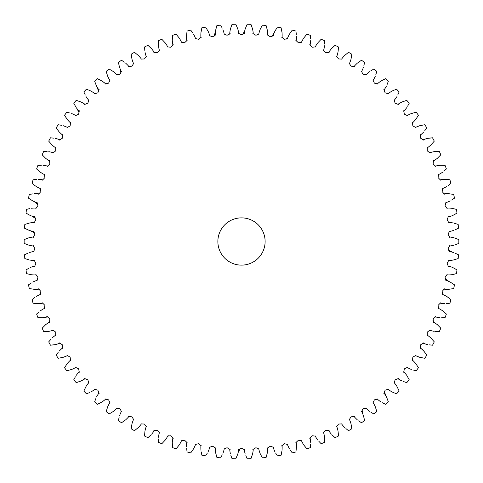 <?xml version="1.0" encoding="UTF-8"?>
<svg xmlns="http://www.w3.org/2000/svg" width="483" height="483" viewBox="0 0 483 483"><rect width="100%" height="100%" fill="white"/><g stroke="black" fill="none" stroke-linecap="round" stroke-linejoin="round"><path stroke-width="0.72" d="M217.869 241.5A23.625 23.625 0 0 0 241.494 265.125A23.625 23.625 0 0 0 265.119 241.5A23.625 23.625 0 0 0 241.494 217.875A23.625 23.625 0 0 0 217.869 241.5M455.698 244.633L458.844 243.396A217.356 217.356 0 0 0 458.85 241.5A217.356 217.356 0 0 0 458.844 239.604L454.575 237.968M260.754 28.189L260.029 29.68C258.797 33.363 258.514 34.782 259.184 33.937L255.918 35.283L252.869 33.496C253.412 34.432 253.334 32.983 252.621 29.161L250.979 24.355A217.356 217.356 0 0 0 247.181 24.222L245.207 28.902C244.235 32.663 244.054 34.1 244.664 33.212L241.494 34.776L238.33 33.212C238.94 34.1 238.759 32.669 237.787 28.902L235.807 24.222A217.356 217.356 0 0 0 232.015 24.355L230.421 28.992M266.103 25.545L267.407 30.453L266.103 25.545A217.356 217.356 0 0 0 262.329 25.146L260.029 29.68M281.106 27.785L282.066 32.778L281.106 27.785A217.356 217.356 0 0 0 277.369 27.126L275.069 30.96M296.357 34.42L295.916 31.069A217.356 217.356 0 0 0 292.233 30.151L289.673 33.816M310.666 38.737L310.466 35.38A217.356 217.356 0 0 0 306.856 34.202L306.258 34.897M324.642 44.074L324.673 40.693A217.356 217.356 0 0 0 321.153 39.268L318.327 42.299M338.215 50.377L338.48 46.984A217.356 217.356 0 0 0 335.069 45.317L332.558 47.618M363.874 65.67L364.611 62.373A217.356 217.356 0 0 0 361.459 60.248L357.299 63.176C354.486 65.851 353.568 66.968 354.558 66.539L351.044 66.189L349.185 63.182C349.233 64.263 349.837 62.947 351.008 59.24L351.811 54.223A217.356 217.356 0 0 0 348.527 52.321L344.578 55.533C341.958 58.395 341.125 59.578 342.079 59.077L338.547 58.974L336.488 56.106C336.609 57.181 337.122 55.829 338.028 52.043L338.48 46.984M375.84 74.623L376.8 71.399A217.356 217.356 0 0 0 373.812 69.063L371.602 70.349M387.149 84.422L388.338 81.253A217.356 217.356 0 0 0 385.519 78.711L381.642 80.685M397.757 94.97L399.157 91.885A217.356 217.356 0 0 0 396.525 89.156L391.846 91.148C388.537 93.177 387.408 94.082 388.465 93.871L385.096 92.796L383.907 89.47C383.725 90.532 384.595 89.379 386.509 85.992M407.598 106.218L409.21 103.247A217.356 217.356 0 0 0 406.771 100.337L402.58 101.78M424.805 130.651L426.821 127.935A217.356 217.356 0 0 0 424.811 124.717L419.824 125.695C416.159 126.993 414.867 127.645 415.948 127.651L412.874 125.9L412.404 122.398C412.005 123.407 413.098 122.453 415.67 119.543L418.447 115.286A217.356 217.356 0 0 0 416.219 112.213L414.13 112.738M434.615 151.614L434.205 151.638C430.395 152.417 429.025 152.882 430.093 153.039L427.298 150.877L427.316 147.345C426.785 148.287 427.992 147.496 430.951 144.966L434.289 141.139A217.356 217.356 0 0 0 432.508 137.788L430.305 138.023M441.45 165.301L440.001 165.301C436.149 165.808 434.754 166.176 435.805 166.412L433.166 164.063L433.432 160.537C432.834 161.437 434.096 160.73 437.224 158.418L440.822 154.832A217.356 217.356 0 0 0 439.276 151.366L435.95 151.505M443.847 171.187L446.383 168.947A217.356 217.356 0 0 0 445.085 165.379L442.525 165.301M448.26 185.472L450.947 183.413A217.356 217.356 0 0 0 449.896 179.767L446.582 179.447M451.665 200.028L454.485 198.169A217.356 217.356 0 0 0 453.7 194.456L448.677 193.671C444.789 193.635 443.352 193.804 444.366 194.184L442.078 191.491L442.833 188.038C442.114 188.847 443.46 188.322 446.878 186.468M454.044 214.796L456.99 213.13A217.356 217.356 0 0 0 456.465 209.374L455.94 209.23M455.397 229.685L458.445 228.23A217.356 217.356 0 0 0 458.18 224.444L454.938 223.424M453.157 274.422L456.465 273.626A217.356 217.356 0 0 0 456.99 269.87L452.541 267.413C448.9 266.055 447.493 265.722 448.315 266.423L447.089 263.108L448.979 260.126C448.025 260.639 449.474 260.609 453.314 260.029L458.18 258.556A217.356 217.356 0 0 0 458.445 254.77L455.348 253.303M448.882 289.299L453.7 288.544A217.356 217.356 0 0 0 454.485 284.831L450.216 282.072C446.684 280.46 445.302 280.031 446.075 280.786L445.078 277.399L447.173 274.549C446.183 274.996 447.632 275.069 451.508 274.761L456.465 273.626M446.527 303.553L449.896 303.233A217.356 217.356 0 0 0 450.947 299.587L446.878 296.532C443.466 294.678 442.114 294.153 442.833 294.962L442.078 291.509L444.366 288.816C443.352 289.196 444.789 289.365 448.677 289.329M441.704 317.705L445.085 317.621A217.356 217.356 0 0 0 446.383 314.053L442.875 311.01M435.219 331.429L439.276 331.634A217.356 217.356 0 0 0 440.822 328.168L437.224 324.582C434.096 322.27 432.834 321.563 433.432 322.463L433.166 318.937L435.805 316.588C434.748 316.824 436.149 317.192 440.001 317.699M429.145 344.826L432.508 345.212A217.356 217.356 0 0 0 434.289 341.861L430.951 338.034C427.992 335.51 426.785 334.719 427.316 335.655L427.298 332.123L430.093 329.961C429.025 330.118 430.395 330.583 434.205 331.362M421.466 357.668L424.811 358.283A217.356 217.356 0 0 0 426.821 355.065L424.792 352.33M412.959 369.942L416.219 370.787A217.356 217.356 0 0 0 418.447 367.714L416.521 364.719M403.565 381.582L406.771 382.663A217.356 217.356 0 0 0 409.21 379.753L406.74 375.309C404.374 372.23 403.353 371.204 403.679 372.23L404.398 368.77L407.58 367.243C406.499 367.171 407.743 367.913 411.311 369.465M387.155 398.596L386.509 397.008C384.595 393.627 383.731 392.468 383.907 393.53L385.096 390.204L388.465 389.129C387.402 388.912 388.531 389.817 391.846 391.852L396.525 393.844A217.356 217.356 0 0 0 399.157 391.115L397.002 386.515C394.859 383.273 393.911 382.18 394.164 383.224L395.118 379.825L398.403 378.521C397.334 378.376 398.523 379.203 401.971 380.996M382.488 402.78L385.519 404.289A217.356 217.356 0 0 0 388.338 401.747L387.444 399.326M370.908 412.222L373.812 413.937A217.356 217.356 0 0 0 376.8 411.601L375.804 408.274M358.682 420.838L361.459 422.752A217.356 217.356 0 0 0 364.611 420.627L363.602 416.274M345.882 428.572L348.527 430.679A217.356 217.356 0 0 0 351.811 428.777L351.715 427.986M332.582 435.394L335.069 437.683A217.356 217.356 0 0 0 338.48 436.016L338.215 432.623M318.846 441.287L321.153 443.732A217.356 217.356 0 0 0 324.673 442.307L324.576 437.224C323.936 433.396 323.519 432.007 323.32 433.07L325.578 430.353L329.11 430.492C328.186 429.924 328.935 431.162 331.356 434.205M304.646 446.093L306.856 448.798A217.356 217.356 0 0 0 310.466 447.62L310.545 446.654M290.706 450.724L292.233 452.849A217.356 217.356 0 0 0 295.916 451.931L296.526 446.884C296.429 443.002 296.206 441.571 295.862 442.597L298.476 440.212L301.953 440.846C301.12 440.158 301.688 441.486 303.662 444.837L306.856 448.798M275.6 452.988L277.369 455.874A217.356 217.356 0 0 0 281.106 455.215L281.287 454.437M245.835 455.674L247.181 458.778A217.356 217.356 0 0 0 250.979 458.645L252.621 453.839C253.334 450.017 253.412 448.574 252.869 449.504L255.918 447.717L259.184 449.063C258.514 448.212 258.791 449.631 260.029 453.32L262.329 457.854A217.356 217.356 0 0 0 266.103 457.455L267.244 453.193M230.886 455.457L232.015 458.645A217.356 217.356 0 0 0 235.807 458.778L237.618 454.503M216.891 457.455L215.581 452.547L216.891 457.455A217.356 217.356 0 0 0 220.665 457.854L222.234 454.811M201.212 451.895L201.882 455.215A217.356 217.356 0 0 0 205.625 455.874L207.388 452.994M186.631 448.574L187.072 451.931A217.356 217.356 0 0 0 190.755 452.849L193.254 449.287M172.473 446.998L172.528 447.62A217.356 217.356 0 0 0 176.138 448.798L176.7 448.139M158.352 438.932L158.315 442.307A217.356 217.356 0 0 0 161.835 443.732L165.295 440.007C167.498 436.807 168.156 435.515 167.281 436.143L170.795 435.757L173.234 438.31C172.962 437.266 172.642 438.673 172.268 442.543L172.528 447.62M137.969 427.835L138.41 427.467C141.036 424.605 141.869 423.422 140.915 423.923L144.447 424.026L146.506 426.894C146.385 425.819 145.872 427.171 144.966 430.957L144.514 436.016A217.356 217.356 0 0 0 147.925 437.683L150.43 435.388M119.12 417.324L118.383 420.627A217.356 217.356 0 0 0 121.529 422.752L125.689 419.824C128.508 417.149 129.42 416.032 128.436 416.461L131.95 416.811L133.803 419.818C133.761 418.737 133.151 420.053 131.986 423.76L131.177 428.777A217.356 217.356 0 0 0 134.467 430.679L138.41 427.467M95.839 398.578L94.65 401.747A217.356 217.356 0 0 0 97.475 404.289L101.998 401.971C105.161 399.719 106.224 398.735 105.185 399.024L108.615 399.858L110.033 403.094C110.142 402.019 109.357 403.233 107.685 406.746L106.188 411.601A217.356 217.356 0 0 0 109.182 413.937L113.535 411.311C116.53 408.841 117.52 407.785 116.506 408.147L119.989 408.745L121.625 411.872C121.656 410.791 120.961 412.059 119.536 415.676M80.009 381.365L81.023 380.996C84.471 379.203 85.654 378.376 84.585 378.521L87.87 379.825L88.824 383.224C89.077 382.174 88.135 383.273 85.986 386.515L83.831 391.115A217.356 217.356 0 0 0 86.469 393.844L89.578 392.552M75.39 376.788L73.778 379.753A217.356 217.356 0 0 0 76.217 382.663L81.023 380.996M67.095 363.796L64.541 367.714A217.356 217.356 0 0 0 66.775 370.787L68.864 370.262M58.183 352.349L56.173 355.065A217.356 217.356 0 0 0 58.183 358.283L62.995 357.342M50.89 339.308L48.698 341.861A217.356 217.356 0 0 0 50.48 345.212L55.352 344.608M47.038 316.661L42.987 317.699C46.839 317.192 48.24 316.824 47.189 316.588L49.827 318.937L49.562 322.463C50.16 321.563 48.898 322.27 45.77 324.582L42.166 328.168A217.356 217.356 0 0 0 43.712 331.634L48.789 331.362C52.593 330.583 53.963 330.118 52.901 329.961L55.696 332.123L55.672 335.655C56.209 334.713 54.996 335.504 52.043 338.034M39.135 311.825L36.605 314.053A217.356 217.356 0 0 0 37.909 317.621L41.266 317.711M34.752 297.51L32.047 299.587A217.356 217.356 0 0 0 33.092 303.233L38.157 303.668C42.033 303.427 43.458 303.161 42.419 302.853L44.889 305.383L44.382 308.879C45.04 308.021 43.73 308.637 40.451 310.726M31.323 282.972L28.503 284.831A217.356 217.356 0 0 0 29.294 288.544L34.317 289.329C38.199 289.365 39.636 289.196 38.628 288.816L40.916 291.509L40.161 294.962C40.88 294.153 39.528 294.678 36.11 296.532M28.938 268.21L26.004 269.87A217.356 217.356 0 0 0 26.529 273.626L31.486 274.761C35.356 275.069 36.805 274.996 35.82 274.549L37.916 277.399L36.919 280.786C37.692 280.031 36.31 280.46 32.772 282.072M27.622 253.303L24.548 254.77A217.356 217.356 0 0 0 24.814 258.556L28.02 259.558M29.819 208.584L26.529 209.374A217.356 217.356 0 0 0 26.004 213.13L30.453 215.587C34.094 216.945 35.5 217.278 34.679 216.577L35.905 219.892L34.015 222.874C34.969 222.361 33.52 222.391 29.674 222.971L24.814 224.444A217.356 217.356 0 0 0 24.548 228.23L29.161 230.373C32.886 231.478 34.311 231.707 33.442 231.067L34.897 234.285L33.224 237.394C34.136 236.815 32.693 236.948 28.902 237.787L24.15 239.604A217.356 217.356 0 0 0 24.15 243.396L28.485 245.056M32.615 193.9L29.294 194.456A217.356 217.356 0 0 0 28.503 198.169L32.772 200.928C36.31 202.54 37.692 202.969 36.919 202.214L37.916 205.601L35.82 208.451C36.805 208.004 35.362 207.931 31.486 208.239M36.442 179.453L33.092 179.767A217.356 217.356 0 0 0 32.047 183.413L35.561 186.064M41.315 165.289L37.909 165.379A217.356 217.356 0 0 0 36.605 168.947L37.245 169.533M47.093 151.511L43.712 151.366A217.356 217.356 0 0 0 42.166 154.832L42.715 155.411M53.842 138.174L50.48 137.788A217.356 217.356 0 0 0 48.698 141.139L52.043 144.966C54.996 147.49 56.209 148.281 55.672 147.345L55.696 150.877L52.901 153.039C53.969 152.882 52.599 152.417 48.789 151.638M61.504 125.332L58.183 124.717A217.356 217.356 0 0 0 56.173 127.935L58.195 130.67M70.041 113.058L66.775 112.213A217.356 217.356 0 0 0 64.541 115.286L66.352 118.118M76.217 100.337L81.023 102.004L76.217 100.337A217.356 217.356 0 0 0 73.778 103.247L75.909 107.093M86.469 89.156L91.142 91.148L86.469 89.156A217.356 217.356 0 0 0 83.831 91.885L84.145 92.615M105.107 83.287L101.998 81.029L97.475 78.711A217.356 217.356 0 0 0 94.65 81.253L96.485 85.992C98.399 89.373 99.263 90.532 99.081 89.47L97.892 92.796L94.529 93.871C95.586 94.088 94.457 93.183 91.142 91.148M119.186 65.899L119.536 67.324C120.961 70.941 121.656 72.209 121.625 71.128L119.989 74.255L116.506 74.853C117.52 75.215 116.53 74.159 113.535 71.689L109.182 69.063A217.356 217.356 0 0 0 106.188 71.399L107.141 74.617M124.312 62.162L121.529 60.248A217.356 217.356 0 0 0 118.383 62.373L118.546 63.201M134.95 52.689L134.467 52.321A217.356 217.356 0 0 0 131.177 54.223L131.986 59.24C133.151 62.947 133.761 64.257 133.803 63.182L131.95 66.189L128.436 66.539C129.426 66.974 128.508 65.851 125.689 63.176M147.925 45.317L151.638 48.795L147.925 45.317A217.356 217.356 0 0 0 144.514 46.984L144.864 51.041M172.292 39.932L172.268 40.457C172.642 44.321 172.962 45.734 173.234 44.69L170.795 47.243L167.281 46.857C168.162 47.485 167.498 46.199 165.295 42.993L161.835 39.268A217.356 217.356 0 0 0 158.315 40.693L158.346 44.05M186.535 35.452L186.462 36.116C186.565 39.998 186.788 41.429 187.126 40.403L184.518 42.788L181.04 42.154C181.874 42.842 181.3 41.514 179.332 38.163L176.138 34.202A217.356 217.356 0 0 0 172.528 35.38L172.268 40.457M192.705 32.892L190.755 30.151A217.356 217.356 0 0 0 187.072 31.069L186.462 36.116M222.222 28.141L220.665 25.146A217.356 217.356 0 0 0 216.891 25.545L215.581 30.453C215.146 34.317 215.164 35.76 215.641 34.794L212.725 36.786L209.374 35.676C210.099 36.479 209.719 35.078 208.233 31.492L205.625 27.126A217.356 217.356 0 0 0 201.882 27.785L200.922 32.778C200.753 36.66 200.874 38.103 201.29 37.1L198.513 39.292L195.09 38.423C195.875 39.165 195.398 37.801 193.665 34.323M273.716 33.49L271.688 36.63M286.968 38.875L285.858 39.25M306.216 34.951L305.184 36.213M370.841 70.826L373.812 69.063M399.157 91.885L397.757 94.952M424.811 124.717L421.399 125.363M427.642 138.392L432.508 137.788M454.388 223.279L458.18 224.444M451.738 251.806L448.399 250.116M448.254 280.961L445.187 278.824M441.679 317.711L443.056 317.687M433.148 321.467L432.973 320.307M424.817 352.361L422.444 349.457M418.616 357.028L421.025 357.559M385.567 394.949L384.335 391.453M362.811 413.514L362.075 409.874M349.62 419.962L349.203 419.969M310.545 446.6L310.635 445.018M310.666 444.179L310.466 447.62M292.233 452.849L290.265 450.071M282.036 446.159L281.667 446.044M281.969 450.778L281.106 455.215M275.684 453.132L276.137 453.893M250.979 458.645L251.299 457.793M251.323 457.727L251.86 456.194M238.536 451.973L240.105 448.58M187.072 451.931L186.637 448.586M179.217 444.976L176.138 448.798M172.365 445.175L172.467 446.944M167.686 435.998L169.116 435.648M129.402 416.358L130.633 416.382M99.637 403.227L100.512 402.774M34.595 297.619L33.882 298.156M28.606 259.721L24.814 258.556M31.262 231.2L34.583 232.86M32.488 216.553L35.7 218.473M34.734 202.039L37.807 204.176M44.714 175.039L44.991 176.241M40.312 172.159L36.605 168.947M45.311 157.971L42.166 154.832M77.467 109.587L79.176 112.883M85.292 95.054L83.831 91.885M97.421 88.045L98.647 91.577M120.176 69.486L120.901 73.156M192.735 32.922L192.011 31.878M215.134 32.663L214.054 36.243M229.817 33.792L228.652 34.698M244.458 31.027L242.883 34.42M235.807 24.222L237.787 28.902M222.965 29.68C224.197 33.369 224.48 34.788 223.81 33.937L227.076 35.283L230.125 33.496C229.582 34.426 229.66 32.983 230.367 29.161M151.638 48.795C154.053 51.838 154.808 53.076 153.884 52.508L157.416 52.647L159.668 49.93C159.475 50.993 159.058 49.604 158.418 45.776L158.315 40.693M134.467 52.321L138.41 55.533C141.036 58.395 141.869 59.578 140.915 59.077L144.447 58.974L146.506 56.106C146.385 57.175 145.872 55.823 144.966 52.043M119.536 67.324L118.383 62.373M101.998 81.029C105.161 83.287 106.224 84.265 105.185 83.976L108.615 83.142L110.033 79.906C110.142 80.981 109.357 79.761 107.685 76.254L106.188 71.399M81.023 102.004C84.471 103.797 85.66 104.624 84.585 104.479L87.87 103.175L88.824 99.776C89.077 100.82 88.135 99.727 85.986 96.485M71.683 113.535C75.245 115.087 76.489 115.829 75.408 115.757L78.596 114.23L79.309 110.77C79.635 111.796 78.62 110.77 76.254 107.691M63.17 125.695C66.835 126.993 68.127 127.645 67.046 127.651L70.113 125.9L70.584 122.398C70.983 123.407 69.896 122.453 67.318 119.543L64.541 115.286M55.527 138.416C59.27 139.454 60.604 140.016 59.53 140.1L62.47 138.138L62.693 134.612C63.158 135.584 62.011 134.709 59.24 131.986L56.173 127.935M42.987 165.301C46.845 165.808 48.246 166.176 47.189 166.412L49.827 164.063L49.562 160.537C50.154 161.437 48.892 160.73 45.77 158.418M38.157 179.332C42.039 179.573 43.458 179.839 42.419 180.147L44.889 177.617L44.382 174.121C45.04 174.979 43.73 174.363 40.451 172.274M34.317 193.671C38.205 193.635 39.642 193.804 38.628 194.184L40.916 191.491L40.161 188.038C40.874 188.847 39.528 188.322 36.11 186.468M29.161 252.627C32.886 251.522 34.311 251.293 33.442 251.933L34.897 248.715L33.224 245.606C34.136 246.185 32.693 246.052 28.902 245.213M30.453 267.413C34.094 266.048 35.5 265.722 34.679 266.423L35.905 263.108L34.015 260.126C34.963 260.639 33.52 260.609 29.674 260.029M42.987 317.699L37.909 317.621M59.24 351.014C62.011 348.285 63.164 347.41 62.693 348.388L62.47 344.862L59.53 342.9C60.604 342.984 59.27 343.546 55.527 344.584M67.318 363.457C69.896 360.547 70.983 359.594 70.584 360.602L70.113 357.1L67.046 355.349C68.121 355.355 66.835 356.007 63.17 357.305M76.254 375.309C78.62 372.23 79.641 371.204 79.309 372.23L78.596 368.77L75.408 367.243C76.489 367.171 75.245 367.913 71.683 369.465L66.775 370.787M96.485 397.008C98.399 393.621 99.263 392.468 99.081 393.53L97.892 390.204L94.529 389.129C95.586 388.918 94.457 389.823 91.142 391.852M158.418 437.224C159.058 433.39 159.475 432.007 159.668 433.07L157.416 430.353L153.884 430.492C154.801 429.93 154.053 431.168 151.638 434.205M186.462 446.884C186.565 442.996 186.788 441.565 187.126 442.597L184.518 440.212L181.04 440.846C181.874 440.158 181.3 441.492 179.332 444.837M200.922 450.222C200.753 446.34 200.874 444.897 201.29 445.9L198.513 443.708L195.09 444.577C195.875 443.835 195.398 445.205 193.665 448.677M215.581 452.547C215.14 448.683 215.164 447.234 215.641 448.206L212.725 446.214L209.374 447.324C210.099 446.527 209.719 447.922 208.233 451.508M230.367 453.839C229.66 450.017 229.576 448.568 230.125 449.504L227.076 447.717L223.81 449.063C224.48 448.218 224.197 449.637 222.965 453.32M245.207 454.098C244.235 450.331 244.054 448.9 244.664 449.788L241.494 448.224L238.33 449.788C238.94 448.9 238.759 450.337 237.787 454.098M274.761 451.508C273.269 447.922 272.889 446.521 273.62 447.324L270.269 446.214L267.347 448.206C267.83 447.24 267.848 448.683 267.407 452.547M289.329 448.677C287.59 445.199 287.119 443.835 287.898 444.577L284.475 443.708L281.704 445.9C282.114 444.897 282.235 446.34 282.066 450.222M317.693 440.007C315.496 436.801 314.831 435.515 315.713 436.143L312.199 435.757L309.76 438.31C310.026 437.266 310.346 438.679 310.72 442.543M344.578 427.467C341.952 424.605 341.119 423.422 342.079 423.923L338.547 424.026L336.488 426.894C336.609 425.825 337.122 427.177 338.028 430.957L338.48 436.016M357.299 419.824C354.48 417.149 353.568 416.026 354.558 416.461L351.044 416.811L349.185 419.818C349.233 418.743 349.837 420.053 351.008 423.76L351.811 428.777M369.459 411.311C366.458 408.841 365.468 407.785 366.488 408.147L363.005 408.745L361.362 411.872C361.332 410.791 362.033 412.059 363.457 415.676M380.99 401.971C377.827 399.713 376.764 398.735 377.809 399.024L374.373 399.858L372.954 403.094C372.852 402.019 373.637 403.239 375.309 406.746L376.8 411.601M386.509 397.008L388.338 401.747M424.811 358.283L419.824 357.305C416.159 356.007 414.867 355.355 415.948 355.349L412.874 357.1L412.404 360.602C412.011 359.594 413.098 360.547 415.67 363.457M427.467 344.584C423.718 343.546 422.384 342.984 423.464 342.9L420.524 344.862L420.295 348.388C419.83 347.416 420.983 348.291 423.754 351.014L426.821 355.065M444.837 303.668C440.955 303.427 439.53 303.161 440.568 302.853L438.099 305.383L438.612 308.879C437.954 308.021 439.264 308.637 442.543 310.726M454.092 245.213C450.295 246.052 448.858 246.185 449.77 245.606L448.091 248.715L449.546 251.933C448.683 251.293 450.108 251.522 453.833 252.627M453.833 230.373C450.108 231.478 448.677 231.707 449.546 231.067L448.091 234.285L449.77 237.394C448.858 236.815 450.301 236.948 454.092 237.787M456.99 213.13L452.541 215.587C448.9 216.952 447.487 217.278 448.315 216.577L447.089 219.892L448.979 222.874C448.025 222.361 449.474 222.391 453.314 222.971M450.216 200.928C446.678 202.54 445.296 202.969 446.075 202.214L445.078 205.601L447.173 208.451C446.189 208.004 447.632 207.931 451.508 208.239L456.465 209.374M442.543 172.274C439.264 174.363 437.954 174.979 438.612 174.121L438.099 177.617L440.568 180.147C439.536 179.839 440.955 179.573 444.837 179.332L449.896 179.767M440.001 165.301L445.085 165.379M434.205 151.638L439.276 151.366M423.754 131.986C420.983 134.715 419.83 135.59 420.295 134.612L420.524 138.138L423.464 140.1C422.39 140.016 423.724 139.454 427.467 138.416M406.74 107.691C404.374 110.77 403.353 111.796 403.679 110.77L404.398 114.23L407.58 115.757C406.505 115.829 407.749 115.087 411.311 113.535L416.219 112.213M397.002 96.485C394.859 99.727 393.911 100.826 394.164 99.776L395.118 103.175L398.403 104.479C397.334 104.624 398.523 103.797 401.971 102.004M375.309 76.254C373.637 79.767 372.852 80.981 372.954 79.906L374.373 83.142L377.809 83.976C376.77 84.265 377.833 83.281 380.99 81.029M363.457 67.324C362.033 70.941 361.332 72.209 361.362 71.128L363.005 74.255L366.488 74.853C365.474 75.215 366.464 74.159 369.459 71.689M324.576 45.776C323.936 49.61 323.519 50.993 323.32 49.93L325.578 52.647L329.11 52.508C328.186 53.07 328.941 51.832 331.356 48.795L335.069 45.317M310.72 40.457C310.346 44.327 310.026 45.734 309.76 44.69L312.199 47.243L315.713 46.857C314.831 47.485 315.496 46.193 317.693 42.993M296.526 36.116C296.429 40.004 296.206 41.435 295.862 40.403L298.476 42.788L301.953 42.154C301.12 42.842 301.694 41.508 303.662 38.163L306.856 34.202M282.066 32.778C282.235 36.66 282.114 38.103 281.704 37.1L284.475 39.292L287.898 38.423C287.119 39.165 287.596 37.795 289.329 34.323M267.407 30.453C267.848 34.317 267.83 35.766 267.347 34.794L270.269 36.786L273.62 35.676C272.895 36.473 273.269 35.078 274.761 31.492"/></g></svg>
